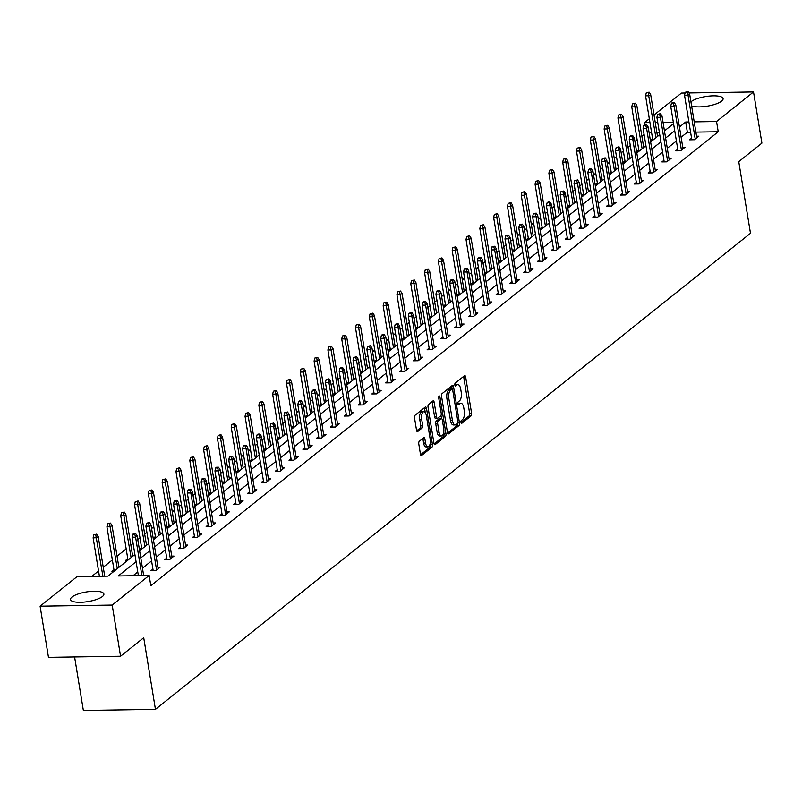 <?xml version="1.0" encoding="UTF-8"?>
<svg xmlns="http://www.w3.org/2000/svg" width="802" height="802" viewBox="0 0 802 802"><rect width="100%" height="100%" fill="white"/><g stroke="black" fill="none" stroke-linecap="round" stroke-linejoin="round"><path stroke-width="1.2" d="M460.97 422.373A1.484 0.652 89.1 0 0 461.601 423.376A1.484 0.652 89.1 0 0 461.812 423.296L471.045 415.907A2.125 0.932 89.1 0 0 471.586 413.21L465.661 377.04A2.125 0.932 89.1 0 0 464.759 375.607A2.125 0.932 89.1 0 0 464.468 375.727L455.235 383.115A1.484 0.652 89.1 0 0 454.854 385.01A1.484 0.652 89.1 0 0 455.486 386.013A1.484 0.652 89.1 0 0 455.686 385.932L456.889 384.97A6.807 2.967 89.1 0 1 457.832 384.599A6.807 2.967 89.1 0 1 460.719 389.181L461.21 392.188A6.807 2.967 89.1 0 1 459.486 400.84L458.293 401.802A1.484 0.652 89.1 0 0 457.912 403.697A1.484 0.652 89.1 0 0 458.543 404.699A1.484 0.652 89.1 0 0 458.754 404.609L459.947 403.657A6.807 2.967 89.1 0 1 460.889 403.286A6.807 2.967 89.1 0 1 463.777 407.857L464.278 410.875A6.807 2.967 89.1 0 1 462.543 419.526L461.35 420.489A1.484 0.652 89.1 0 0 460.97 422.373M72.01 596.999A16.892 4.872 170.7 0 1 90.355 591.445A16.892 4.872 170.7 0 1 103.889 594.031A16.892 4.872 170.7 0 1 102.405 596.528A16.892 4.872 170.7 0 1 84.06 602.081A16.892 4.872 170.7 0 1 70.536 599.495A16.892 4.872 170.7 0 1 72.01 596.999M690.933 101.834A16.892 4.872 170.7 0 1 691.214 101.603A16.892 4.872 170.7 0 1 709.559 96.05A16.892 4.872 170.7 0 1 723.083 98.636A16.892 4.872 170.7 0 1 721.61 101.122A16.892 4.872 170.7 0 1 706.843 106.225A16.892 4.872 170.7 0 1 691.585 105.854M419.326 441.27A2.125 0.932 89.1 0 0 418.784 443.977L420.438 454.122A2.125 0.932 89.1 0 0 421.341 455.556A2.125 0.932 89.1 0 0 421.641 455.436L431.897 447.235A2.125 0.932 89.1 0 0 432.438 444.529L426.514 408.368A2.125 0.932 89.1 0 0 425.611 406.935A2.125 0.932 89.1 0 0 425.311 407.045L415.065 415.256A2.125 0.932 89.1 0 0 414.524 417.962L416.529 430.213A2.125 0.932 89.1 0 0 417.431 431.646A2.125 0.932 89.1 0 0 417.722 431.526L422.113 428.017A2.125 0.932 89.1 0 0 422.654 425.311L421.662 419.235A5.684 2.486 89.1 0 1 423.897 411.687A5.684 2.486 89.1 0 1 426.313 415.516L430.203 439.326A5.684 2.486 89.1 0 1 427.967 446.874A5.684 2.486 89.1 0 1 425.561 443.045L424.91 439.075A2.125 0.932 89.1 0 0 424.007 437.641A2.125 0.932 89.1 0 0 423.707 437.762L419.326 441.27M688.998 92.952L753.519 91.949L761.9 143.117L738.752 161.643L750.482 233.282L155.448 709.349L143.718 637.71L120.571 656.226L112.19 605.059L40.1 606.182L77.062 576.608L107.939 576.127L134.916 554.543M753.519 91.949L716.557 121.523L694.211 121.864M136.089 561.711L118.265 575.966L149.152 575.485L150.826 585.721L718.231 131.759L716.557 121.523M149.152 575.485L112.19 605.059M447.466 432.499A2.125 0.932 89.1 0 0 448.368 433.932A2.125 0.932 89.1 0 0 448.669 433.812L458.924 425.611A2.125 0.932 89.1 0 0 459.466 422.905L453.541 386.744A2.125 0.932 89.1 0 0 452.639 385.311A2.125 0.932 89.1 0 0 452.338 385.431L442.082 393.632A2.125 0.932 89.1 0 0 441.551 396.338L447.466 432.499M445.411 436.418L435.155 444.629A2.125 0.932 89.1 0 1 434.854 444.739A2.125 0.932 89.1 0 1 433.952 443.316L428.037 407.145A2.125 0.932 89.1 0 1 428.579 404.439L432.96 400.93A2.125 0.932 89.1 0 1 433.26 400.82A2.125 0.932 89.1 0 1 434.163 402.243L436.559 416.91A2.125 0.932 89.1 0 0 437.461 418.343A2.125 0.932 89.1 0 0 437.762 418.223L440.669 415.897A2.125 0.932 89.1 0 0 441.21 413.19L438.714 397.922A1.484 0.652 89.1 0 1 439.295 395.947A1.484 0.652 89.1 0 1 439.927 396.95L445.952 433.712A2.125 0.932 89.1 0 1 445.411 436.418L443.456 436.448L434.113 443.927M120.571 656.226L48.481 657.349L40.1 606.182M654.021 114.997L681.429 93.072L685.048 93.012M74.596 656.948L83.358 710.462L155.448 709.349M113.944 571.325L111.939 571.355L113.964 569.741M141.563 549.23L139.568 549.26L141.583 547.636M169.192 527.125L167.187 527.155L169.212 525.541M196.811 505.029L194.806 505.059L196.831 503.435M224.43 482.924L222.435 482.954L224.45 481.34M252.059 460.829L250.054 460.859L252.079 459.245M279.677 438.724L277.672 438.754L279.697 437.14M307.296 416.629L305.301 416.659L307.316 415.045M334.925 394.524L332.92 394.554L334.945 392.94M362.544 372.429L360.539 372.459L362.564 370.845M390.163 350.324L388.168 350.364L390.183 348.74M417.792 328.229L415.787 328.259L417.812 326.645M445.411 306.133L443.406 306.163L445.431 304.539M473.03 284.028L471.035 284.058L473.05 282.444M500.659 261.933L498.654 261.963L500.679 260.339M528.277 239.828L526.272 239.858L528.297 238.244M555.896 217.733L553.901 217.763L555.916 216.149M583.525 195.628L581.52 195.658L583.545 194.044M611.144 173.533L609.139 173.563L611.164 171.949M638.763 151.428L636.768 151.458L638.783 149.844M659.414 132.671L656.918 132.711M651.615 132.791L649.139 132.831M644.096 134.515L641.881 136.29M637.179 140.049L634.994 141.804M630.292 145.563L628.076 147.337M623.375 151.097L621.179 152.851M616.477 156.611L614.262 158.385M609.56 162.144L607.365 163.899M602.663 167.658L600.447 169.433M595.746 173.192L593.56 174.946M588.858 178.716L586.643 180.48M581.941 184.249L579.746 186.004M575.044 189.763L572.828 191.538M568.127 195.297L565.931 197.051M561.23 200.811L559.014 202.585M554.312 206.345L552.127 208.099M547.425 211.858L545.21 213.633M540.508 217.392L538.312 219.146M533.611 222.916L531.395 224.68M526.693 228.45L524.498 230.194M519.796 233.963L517.581 235.738M512.879 239.497L510.694 241.252M505.992 245.011L503.776 246.785M499.075 250.545L496.879 252.299M492.177 256.059L489.962 257.833M485.26 261.592L483.065 263.347M478.363 267.106L476.147 268.881M471.446 272.65L469.26 274.394M464.558 278.164L462.343 279.928M457.641 283.697L455.446 285.452M450.744 289.211L448.529 290.986M443.827 294.745L441.631 296.499M436.93 300.259L434.714 302.033M430.012 305.793L427.827 307.547M423.125 311.306L420.91 313.081M416.208 316.84L414.012 318.594M409.311 322.364L407.095 324.128M402.393 327.898L400.198 329.652M395.496 333.411L393.281 335.186M388.579 338.945L386.394 340.7M381.692 344.459L379.476 346.233M374.775 349.993L372.579 351.747M367.877 355.507L365.662 357.281M360.96 361.04L358.765 362.795M354.063 366.554L351.847 368.329M347.146 372.098L344.96 373.842M340.259 377.612L338.043 379.386M333.341 383.145L331.146 384.9M326.444 388.659L324.229 390.434M319.527 394.193L317.331 395.947M312.63 399.707L310.414 401.481M305.712 405.241L303.527 406.995M298.825 410.754L296.61 412.529M291.908 416.298L289.712 418.042M285.011 421.812L282.795 423.576M278.093 427.346L275.898 429.1M271.196 432.859L268.981 434.634M264.279 438.393L262.094 440.148M257.392 443.907L255.176 445.681M250.475 449.441L248.279 451.195M243.577 454.955L241.362 456.729M236.66 460.488L234.465 462.243M229.763 466.012L227.547 467.777M222.846 471.546L220.66 473.3M215.959 477.06L213.743 478.834M209.041 482.593L206.846 484.348M202.144 488.107L199.929 489.882M195.227 493.641L193.031 495.395M188.33 499.155L186.114 500.929M181.412 504.689L179.227 506.443M174.525 510.202L172.31 511.977M167.608 515.746L165.412 517.49M160.711 521.26L158.495 523.034M153.794 526.794L151.598 528.548M146.896 532.307L144.681 534.082M139.979 537.841L137.794 539.596M133.092 543.355L130.876 545.129M126.175 548.889L117.062 556.177M112.36 559.936L103.247 567.225M98.546 570.994L91.819 576.377M652.577 140.38L650.572 140.41L652.597 138.796M624.958 162.485L622.953 162.515L624.979 160.891M597.33 184.58L595.335 184.61L597.35 182.996M569.711 206.675L567.706 206.715L569.731 205.091M542.092 228.781L540.087 228.811L542.112 227.197M514.463 250.876L512.468 250.916L514.483 249.292M486.844 272.981L484.839 273.011L486.864 271.397M459.225 295.076L457.22 295.106L459.245 293.492M431.596 317.181L429.601 317.211L431.616 315.597M403.977 339.276L401.972 339.306L403.997 337.692M376.359 361.381L374.354 361.411L376.379 359.797M348.73 383.476L346.735 383.506L348.75 381.892M321.111 405.581L319.106 405.611L321.131 403.987M293.492 427.677L291.487 427.707L293.512 426.093M265.863 449.782L263.868 449.812L265.883 448.188M238.244 471.877L236.239 471.907L238.264 470.293M210.625 493.972L208.62 494.012L210.645 492.388M182.996 516.077L181.001 516.107L183.016 514.493M155.377 538.172L153.372 538.202L155.398 536.588M127.759 560.277L125.754 560.307L127.779 558.693M644.808 124.711L644.467 122.646L649.319 118.766M688.908 121.954L685.68 122.004L679.434 126.997M674.723 130.766L665.62 138.054M660.918 141.814L651.805 149.102M647.104 152.861L638.001 160.149M633.289 163.909L624.187 171.197M619.485 174.966L610.372 182.244M605.67 186.014L596.568 193.302M591.856 197.061L582.753 204.35M578.052 208.109L568.939 215.397M564.237 219.157L555.124 226.445M550.423 230.214L541.32 237.502M536.618 241.262L527.505 248.55M522.804 252.309L513.691 259.597M508.989 263.357L499.887 270.645M495.185 274.414L486.072 281.702M481.37 285.462L472.258 292.75M467.556 296.509L458.453 303.798M453.752 307.557L444.639 314.845M439.937 318.605L430.824 325.893M426.123 329.662L417.02 336.95M412.318 340.71L403.205 347.998M398.504 351.757L389.391 359.045M384.689 362.805L375.587 370.093M370.885 373.862L361.772 381.15M357.07 384.91L347.958 392.198M343.256 395.957L334.153 403.246M329.452 407.005L320.339 414.293M315.637 418.063L306.524 425.351M301.823 429.11L292.72 436.398M288.018 440.158L278.906 447.446M274.204 451.205L265.091 458.493M260.389 462.253L251.287 469.541M246.585 473.31L237.472 480.598M232.77 484.358L223.658 491.646M218.956 495.405L209.853 502.694M205.152 506.453L196.039 513.741M191.337 517.511L182.224 524.799M177.523 528.558L168.42 535.846M163.718 539.606L154.606 546.894M149.904 550.653L140.791 557.941M673.329 122.195L663.043 122.355M657.74 122.435L655.244 122.475M649.941 122.556L644.467 122.646M139.618 550.784L148.731 543.495M153.433 539.736L162.545 532.448M167.247 528.678L176.35 521.39M181.051 517.631L190.164 510.343M194.866 506.583L203.979 499.295M208.68 495.536L217.783 488.248M222.485 484.478L231.598 477.19M236.299 473.431L245.412 466.142M250.114 462.383L259.216 455.095M263.918 451.336L273.031 444.047M277.733 440.278L286.845 433M291.547 429.23L300.65 421.942M305.351 418.183L314.464 410.895M319.166 407.135L328.279 399.847M332.98 396.088L342.083 388.8M346.785 385.03L355.898 377.742M360.599 373.983L369.712 366.694M374.414 362.935L383.516 355.647M388.218 351.888L397.331 344.599M402.033 340.83L411.145 333.542M415.847 329.782L424.95 322.494M429.651 318.735L438.764 311.447M443.466 307.687L452.579 300.399M457.28 296.63L466.383 289.352M471.085 285.582L480.197 278.294M484.899 274.535L494.012 267.246M498.714 263.487L507.816 256.199M512.518 252.44L521.631 245.151M526.333 241.382L535.445 234.094M540.147 230.334L549.25 223.046M553.951 219.287L563.064 211.999M567.766 208.239L576.879 200.951M581.58 197.182L590.683 189.894M595.395 186.134L604.497 178.846M609.199 175.087L618.312 167.798M623.014 164.039L632.116 156.751M636.828 152.992L645.931 145.703M650.633 141.934L659.745 134.646M664.447 130.886L673.55 123.598M690.582 132.19L687.354 132.24L681.109 137.232M676.407 140.992L667.294 148.28M662.592 152.049L653.48 159.337M648.778 163.097L639.675 170.385M634.973 174.144L625.861 181.432M621.159 185.192L612.046 192.48M607.345 196.249L598.242 203.538M593.54 207.297L584.427 214.585M579.726 218.345L570.613 225.633M565.911 229.392L556.809 236.68M552.107 240.45L542.994 247.728M538.292 251.497L529.18 258.785M524.478 262.545L515.375 269.833M510.673 273.592L501.561 280.88M496.859 284.64L487.746 291.928M483.045 295.697L473.942 302.986M469.24 306.745L460.127 314.033M455.426 317.792L446.313 325.081M441.611 328.84L432.509 336.128M427.807 339.898L418.694 347.186M413.992 350.945L404.88 358.233M400.178 361.993L391.075 369.281M386.374 373.04L377.261 380.328M372.559 384.088L363.446 391.376M358.745 395.145L349.642 402.434M344.94 406.193L335.827 413.481M331.126 417.24L322.013 424.529M317.311 428.288L308.209 435.576M303.507 439.346L294.394 446.634M289.692 450.393L280.58 457.681M275.878 461.441L266.775 468.729M262.074 472.488L252.961 479.776M248.259 483.546L239.146 490.834M234.445 494.593L225.342 501.882M220.64 505.641L211.527 512.929M206.826 516.688L197.713 523.977M193.011 527.736L183.909 535.024M179.207 538.794L170.094 546.082M165.392 549.841L156.28 557.129M151.578 560.889L142.475 568.177M137.774 571.936L133.022 575.736M687.354 132.24L685.68 122.004M718.231 131.759L695.885 132.099M157.924 567.164L160.21 567.134L155.778 570.673L150.906 570.753L152.931 569.139M171.738 556.117L174.014 556.087L169.593 559.626L164.721 559.706L166.746 558.082M185.553 545.069L187.828 545.039L183.397 548.578L178.535 548.648L180.55 547.034M199.357 534.022L201.643 533.982L197.212 537.53L192.34 537.601L194.365 535.987M213.172 522.974L215.447 522.934L211.026 526.473L206.154 526.553L208.179 524.939M226.986 511.917L229.262 511.887L224.831 515.425L219.969 515.506L221.984 513.881M240.79 500.869L243.076 500.839L238.645 504.378L233.773 504.448L235.798 502.834M254.605 489.822L256.881 489.781L252.46 493.33L247.587 493.4L249.612 491.786M268.419 478.774L270.695 478.734L266.264 482.273L261.402 482.353L263.417 480.739M282.224 467.716L284.51 467.686L280.078 471.225L275.206 471.305L277.231 469.681M296.038 456.669L298.314 456.639L293.893 460.178L289.021 460.248L291.046 458.634M309.853 445.621L312.128 445.581L307.707 449.13L302.835 449.2L304.85 447.586M323.657 434.574L325.943 434.534L321.512 438.072L316.64 438.153L318.665 436.539M337.472 423.526L339.747 423.486L335.326 427.025L330.454 427.105L332.479 425.491M351.286 412.469L353.562 412.439L349.141 415.977L344.269 416.058L346.284 414.433M365.09 401.421L367.376 401.391L362.945 404.93L358.073 405L360.098 403.386M378.905 390.373L381.181 390.333L376.76 393.882L371.887 393.952L373.912 392.338M392.719 379.326L394.995 379.286L390.574 382.825L385.702 382.905L387.717 381.291M406.524 368.268L408.809 368.238L404.378 371.777L399.506 371.857L401.531 370.233M420.338 357.221L422.614 357.191L418.193 360.73L413.321 360.8L415.346 359.186M434.153 346.173L436.428 346.133L432.007 349.682L427.135 349.752L429.15 348.138M447.957 335.126L450.243 335.086L445.812 338.624L440.94 338.705L442.965 337.091M461.772 324.068L464.047 324.038L459.626 327.577L454.754 327.657L456.779 326.033M475.586 313.021L477.862 312.991L473.441 316.529L468.568 316.61L470.584 314.985M489.39 301.973L491.676 301.933L487.245 305.482L482.373 305.552L484.398 303.938M503.205 290.925L505.481 290.885L501.06 294.434L496.187 294.504L498.212 292.89M517.019 279.878L519.295 279.838L514.874 283.377L510.002 283.457L512.017 281.843M530.824 268.82L533.109 268.79L528.678 272.329L523.806 272.409L525.831 270.785M544.638 257.773L546.914 257.743L542.493 261.282L537.621 261.352L539.646 259.738M558.453 246.725L560.728 246.685L556.307 250.234L551.435 250.304L553.45 248.69M572.257 235.678L574.543 235.638L570.112 239.176L565.24 239.257L567.265 237.643M586.072 224.62L588.347 224.59L583.926 228.129L579.054 228.209L581.079 226.585M599.886 213.573L602.162 213.543L597.741 217.081L592.868 217.152L594.883 215.537M613.69 202.525L615.976 202.485L611.545 206.034L606.673 206.104L608.698 204.49M627.505 191.477L629.781 191.437L625.359 194.976L620.487 195.056L622.512 193.442M641.319 180.42L643.595 180.39L639.174 183.929L634.302 184.009L636.317 182.385M655.124 169.372L657.409 169.342L652.978 172.881L648.106 172.961L650.131 171.337M668.938 158.325L671.214 158.285L666.793 161.834L661.921 161.904L663.946 160.29M682.753 147.277L685.028 147.237L680.607 150.786L675.735 150.856L677.75 149.242M696.557 136.23L698.843 136.19L694.412 139.728L689.54 139.809L691.565 138.195M460.889 403.286L458.945 403.316A6.807 2.967 89.1 0 0 458.002 403.687L459.947 403.657M457.832 384.599L455.887 384.629A6.807 2.967 89.1 0 0 454.935 385L456.889 384.97M460.98 422.433L469.1 415.937A2.125 0.932 89.1 0 0 469.631 413.241L463.716 377.07A2.125 0.932 89.1 0 0 463.556 376.449M451.947 388.92L451.586 386.775A2.125 0.932 89.1 0 0 451.436 386.153M447.626 433.12L456.97 425.641A2.125 0.932 89.1 0 0 457.571 423.496M457.501 423.556A1.484 0.652 89.1 0 0 457.882 421.672L452.689 389.922A1.484 0.652 89.1 0 0 452.057 388.92A1.484 0.652 89.1 0 0 451.847 389L450.584 390.013A6.807 2.967 89.1 0 0 448.859 398.664L452.408 420.368A6.807 2.967 89.1 0 0 455.295 424.94A6.807 2.967 89.1 0 0 456.248 424.569L457.501 423.556M450.313 389.03A1.484 0.652 89.1 0 0 450.102 388.95A1.484 0.652 89.1 0 0 449.902 389.03L451.847 389M455.295 424.94L453.351 424.97A6.807 2.967 89.1 0 1 450.463 420.398L446.914 398.694A6.807 2.967 89.1 0 1 448.639 390.043L449.902 389.03M435.807 418.253A2.125 0.932 89.1 0 1 435.516 418.373A2.125 0.932 89.1 0 1 434.614 416.94L432.208 402.273A2.125 0.932 89.1 0 0 432.057 401.652M441 415.426L441.521 418.604M443.747 432.178L443.997 433.742L445.952 433.712M439.055 432.128A5.684 2.486 89.1 0 0 441.471 435.957A5.684 2.486 89.1 0 0 443.707 428.408L442.333 420.027A2.125 0.932 89.1 0 0 441.431 418.594A2.125 0.932 89.1 0 0 441.13 418.714L438.223 421.04A2.125 0.932 89.1 0 0 437.681 423.747L439.055 432.128L437.11 432.158A5.684 2.486 89.1 0 0 439.516 435.987L441.471 435.957M439.777 418.734A2.125 0.932 89.1 0 0 439.476 418.624A2.125 0.932 89.1 0 0 439.185 418.744L441.13 418.714M437.11 432.158L435.737 423.777A2.125 0.932 89.1 0 1 436.268 421.07L439.185 418.744M443.456 436.448A2.125 0.932 89.1 0 0 443.997 433.742M427.967 446.874L426.022 446.904A5.684 2.486 89.1 0 1 423.606 443.075L422.955 439.105A2.125 0.932 89.1 0 0 422.804 438.483M423.897 411.687L421.942 411.717A5.684 2.486 89.1 0 0 419.707 419.266L421.662 419.235M416.679 430.834L420.168 428.047A2.125 0.932 89.1 0 0 420.709 425.341L419.707 419.266M425.25 412.559L424.569 408.398A2.125 0.932 89.1 0 0 424.408 407.777M420.599 454.744L429.942 447.265A2.125 0.932 89.1 0 0 430.484 444.559L430.243 443.095M649.099 92.14L646.262 92.882L649.099 92.14L650.663 94.506L649.069 95.779L645.56 95.839L652.828 140.18M648.206 92.852L655.936 137.693M650.663 94.506L657.53 136.42M645.56 95.839L646.262 92.882M687.174 92.24L688.056 91.538L685.229 92.27L687.174 92.24L688.036 95.177L689.63 93.904L696.818 137.804M695.224 139.077L688.036 95.177L684.527 95.227L691.825 139.769M685.229 92.27L684.527 95.227M689.63 93.904L688.056 91.538M635.284 103.187L632.447 103.929L635.284 103.187L636.848 105.553L635.254 106.826L631.755 106.887L639.014 151.237M634.402 103.899L642.121 148.751M636.848 105.553L643.715 147.468M631.755 106.887L632.447 103.929M621.47 114.235L618.643 114.977L621.47 114.235L623.044 116.601L621.45 117.884L617.941 117.934L625.199 162.285M620.588 114.947L628.307 159.798M623.044 116.601L629.901 158.525M617.941 117.934L618.643 114.977M673.359 103.298L674.251 102.586L672.297 102.616L671.414 103.328L673.359 103.298L674.221 106.225L675.815 104.952L683.013 148.861M681.419 150.134L674.221 106.225L670.723 106.275L678.011 150.826M671.414 103.328L670.723 106.275M675.815 104.952L674.251 102.586M659.555 114.345L660.437 113.633L657.6 114.375L659.555 114.345L660.417 117.272L662.011 115.999L669.199 159.909M667.605 161.182L660.417 117.272L656.908 117.333L664.196 161.874M657.6 114.375L656.908 117.333M662.011 115.999L660.437 113.633M607.665 125.292L604.828 126.024L607.665 125.292L609.229 127.658L607.635 128.932L604.127 128.982L611.395 173.332M606.773 125.994L614.502 170.846M609.229 127.658L616.096 169.573M604.127 128.982L604.828 126.024M645.74 125.393L646.623 124.681L643.795 125.423L645.74 125.393L646.602 128.32L648.196 127.047L655.384 170.956M653.79 172.23L646.602 128.32L643.094 128.38L650.392 172.921M643.795 125.423L643.094 128.38M648.196 127.047L646.623 124.681M593.851 136.34L591.014 137.082L593.851 136.34L595.415 138.706L593.821 139.979L590.322 140.029L597.58 184.38M592.969 137.052L600.688 181.894M595.415 138.706L602.282 180.62M590.322 140.029L591.014 137.082M631.926 136.44L632.818 135.738L630.863 135.769L629.981 136.47L631.926 136.44L632.788 139.378L634.382 138.104L641.58 182.004M639.986 183.277L632.788 139.378L629.289 139.428L636.577 183.969M629.981 136.47L629.289 139.428M634.382 138.104L632.818 135.738M580.036 147.388L577.209 148.129L580.036 147.388L581.61 149.753L580.016 151.027L576.508 151.087L583.766 195.437M579.154 148.099L586.874 192.941M581.61 149.753L588.467 191.668M576.508 151.087L577.209 148.129M618.121 147.488L619.004 146.786L616.167 147.518L618.121 147.488L618.984 150.425L620.578 149.152L627.765 193.051M626.172 194.335L618.984 150.425L615.475 150.475L622.763 195.016M616.167 147.518L615.475 150.475M620.578 149.152L619.004 146.786M566.232 158.435L563.395 159.177L566.232 158.435L567.796 160.801L566.202 162.084L562.693 162.134L569.961 206.485M565.34 159.147L573.069 203.999M567.796 160.801L574.663 202.726M562.693 162.134L563.395 159.177M604.307 158.545L605.189 157.834L602.362 158.575L604.307 158.545L605.169 161.473L606.763 160.2L613.951 204.109M612.357 205.382L605.169 161.473L601.66 161.533L608.959 206.074M602.362 158.575L601.66 161.533M606.763 160.2L605.189 157.834M552.418 169.493L549.581 170.225L552.418 169.493L553.981 171.859L552.388 173.132L548.889 173.182L556.147 217.532M551.535 170.194L559.255 215.046M553.981 171.859L560.849 213.773M548.889 173.182L549.581 170.225M590.493 169.593L591.385 168.881L589.43 168.911L588.548 169.623L590.493 169.593L591.355 172.52L592.949 171.247L600.147 215.157M598.553 216.43L591.355 172.52L587.856 172.58L595.144 217.121M588.548 169.623L587.856 172.58M592.949 171.247L591.385 168.881M538.603 180.54L535.776 181.282L538.603 180.54L540.177 182.906L538.583 184.179L535.074 184.229L542.332 228.58M537.721 181.242L545.44 226.094M540.177 182.906L547.034 224.821M535.074 184.229L535.776 181.282M576.688 180.64L577.57 179.929L574.733 180.671L576.688 180.64L577.55 183.578L579.144 182.295L586.332 226.204M584.738 227.477L577.55 183.578L574.042 183.628L581.33 228.169M574.733 180.671L574.042 183.628M579.144 182.295L577.57 179.929M524.799 191.588L521.962 192.33L524.799 191.588L526.363 193.954L524.769 195.227L521.26 195.287L528.528 239.628M523.907 192.3L531.636 237.141M526.363 193.954L533.23 235.868M521.26 195.287L521.962 192.33M562.874 191.688L563.756 190.986L560.929 191.718L562.874 191.688L563.736 194.625L565.33 193.352L572.518 237.252M570.924 238.535L563.736 194.625L560.227 194.675L567.525 239.217M560.929 191.718L560.227 194.675M565.33 193.352L563.756 190.986M510.984 202.635L508.147 203.377L510.984 202.635L512.548 205.001L510.954 206.274L507.455 206.335L514.714 250.685M510.102 203.347L517.821 248.199M512.548 205.001L519.415 246.916M507.455 206.335L508.147 203.377M549.059 202.746L549.951 202.034L547.997 202.064L547.114 202.776L549.059 202.746L549.921 205.673L551.515 204.4L558.713 248.309M557.119 249.582L549.921 205.673L546.423 205.733L553.711 250.274M547.114 202.776L546.423 205.733M551.515 204.4L549.951 202.034M497.17 213.693L494.343 214.425L497.17 213.693L498.744 216.049L497.15 217.332L493.641 217.382L500.899 261.733M496.288 214.395L504.007 259.247M498.744 216.049L505.601 257.973M493.641 217.382L494.343 214.425M535.255 213.793L536.137 213.081L533.3 213.823L535.255 213.793L536.117 216.72L537.711 215.447L544.899 259.357M543.305 260.63L536.117 216.72L532.608 216.781L539.896 261.322M533.3 213.823L532.608 216.781M537.711 215.447L536.137 213.081M483.365 224.74L480.528 225.472L483.365 224.74L484.929 227.106L483.335 228.38L479.827 228.43L487.095 272.78M482.473 225.442L490.202 270.294M484.929 227.106L491.796 269.021M479.827 228.43L480.528 225.472M521.44 224.841L522.323 224.129L519.495 224.871L521.44 224.841L522.303 227.778L523.896 226.495L531.084 270.404M529.49 271.678L522.303 227.778L518.794 227.828L526.092 272.369M519.495 224.871L518.794 227.828M523.896 226.495L522.323 224.129M469.551 235.788L466.714 236.53L469.551 235.788L471.115 238.154L469.521 239.427L466.022 239.487L473.28 283.828M468.669 236.5L476.388 281.342M471.115 238.154L477.982 280.068M466.022 239.487L466.714 236.53M507.626 235.888L508.518 235.186L506.563 235.217L505.681 235.918L507.626 235.888L508.488 238.826L510.082 237.552L517.28 281.452M515.686 282.725L508.488 238.826L504.989 238.876L512.277 283.417M505.681 235.918L504.989 238.876M510.082 237.552L508.518 235.186M455.736 246.836L452.909 247.577L455.736 246.836L457.31 249.201L455.716 250.475L452.208 250.535L459.466 294.885M454.854 247.547L462.574 292.399M457.31 249.201L464.168 291.116M452.208 250.535L452.909 247.577M493.821 246.946L494.704 246.234L491.867 246.976L493.821 246.946L494.684 249.873L496.278 248.6L503.466 292.509M501.872 293.783L494.684 249.873L491.175 249.923L498.463 294.474M491.867 246.976L491.175 249.923M496.278 248.6L494.704 246.234M441.932 257.883L439.095 258.625L441.932 257.883L443.496 260.249L441.902 261.532L438.393 261.582L445.661 305.933M441.04 258.595L448.769 303.447M443.496 260.249L450.363 302.174M438.393 261.582L439.095 258.625M480.007 257.993L480.889 257.282L478.062 258.023L480.007 257.993L480.869 260.921L482.463 259.647L489.651 303.557M488.057 304.83L480.869 260.921L477.36 260.981L484.659 305.522M478.062 258.023L477.36 260.981M482.463 259.647L480.889 257.282M428.118 268.941L425.281 269.673L428.118 268.941L429.682 271.307L428.088 272.58L424.589 272.63L431.847 316.98M427.235 269.642L434.955 314.494M429.682 271.307L436.549 313.221M424.589 272.63L425.281 269.673M466.193 269.041L467.085 268.329L465.13 268.359L464.248 269.071L466.193 269.041L467.055 271.968L468.649 270.695L475.847 314.605M474.253 315.878L467.055 271.968L463.556 272.028L470.844 316.569M464.248 269.071L463.556 272.028M468.649 270.695L467.085 268.329M414.303 279.988L411.476 280.73L414.303 279.988L415.877 282.354L414.283 283.627L410.774 283.677L418.032 328.028M413.421 280.7L421.14 325.542M415.877 282.354L422.734 324.269M410.774 283.677L411.476 280.73M452.388 280.088L453.27 279.387L450.433 280.119L452.388 280.088L453.25 283.026L454.844 281.743L462.032 325.652M460.438 326.925L453.25 283.026L449.742 283.076L457.03 327.617M450.433 280.119L449.742 283.076M454.844 281.743L453.27 279.387M400.489 291.036L397.662 291.778L400.489 291.036L402.063 293.402L400.469 294.675L396.96 294.735L404.228 339.086M399.607 291.748L407.336 336.589M402.063 293.402L408.93 335.316M396.96 294.735L397.662 291.778M438.574 291.136L439.456 290.434L436.629 291.166L438.574 291.136L439.436 294.073L441.03 292.8L448.218 336.7M446.624 337.983L439.436 294.073L435.927 294.123L443.225 338.665M436.629 291.166L435.927 294.123M441.03 292.8L439.456 290.434M386.684 302.083L383.847 302.825L386.684 302.083L388.248 304.449L386.654 305.732L383.155 305.783L390.414 350.133M385.802 302.795L393.521 347.647M388.248 304.449L395.115 346.374M383.155 305.783L383.847 302.825M424.759 302.194L425.651 301.482L423.697 301.512L422.814 302.224L424.759 302.194L425.621 305.121L427.215 303.848L434.403 347.757M432.819 349.03L425.621 305.121L422.123 305.181L429.411 349.722M422.814 302.224L422.123 305.181M427.215 303.848L425.651 301.482M372.87 313.141L370.043 313.873L372.87 313.141L374.444 315.507L372.85 316.78L369.341 316.83L376.599 361.181M371.988 313.843L379.707 358.695M374.444 315.507L381.301 357.421M369.341 316.83L370.043 313.873M410.955 313.241L411.837 312.529L409 313.271L410.955 313.241L411.817 316.168L413.411 314.895L420.599 358.805M419.005 360.078L411.817 316.168L408.308 316.229L415.596 360.77M409 313.271L408.308 316.229M413.411 314.895L411.837 312.529M359.055 324.188L356.228 324.93L359.055 324.188L360.629 326.554L359.035 327.828L355.527 327.878L362.795 372.228M358.173 324.89L365.902 369.742M360.629 326.554L367.496 368.469M355.527 327.878L356.228 324.93M397.14 324.289L398.023 323.577L395.196 324.319L397.14 324.289L398.003 327.226L399.596 325.943L406.784 369.852M405.19 371.125L398.003 327.226L394.494 327.276L401.792 371.817M395.196 324.319L394.494 327.276M399.596 325.943L398.023 323.577M345.251 335.236L342.414 335.978L345.251 335.236L346.815 337.602L345.221 338.875L341.722 338.935L348.98 383.276M344.369 335.948L352.088 380.79M346.815 337.602L353.682 379.516M341.722 338.935L342.414 335.978M383.326 335.336L384.218 334.635L382.263 334.665L381.381 335.366L383.326 335.336L384.188 338.274L385.782 337L392.97 380.9M391.386 382.183L384.188 338.274L380.679 338.324L387.978 382.865M381.381 335.366L380.679 338.324M385.782 337L384.218 334.635M331.437 346.284L328.599 347.025L331.437 346.284L333.01 348.649L331.416 349.923L327.908 349.983L335.166 394.333M330.554 346.995L338.274 391.847M333.01 348.649L339.868 390.564M327.908 349.983L328.599 347.025M369.522 346.394L370.404 345.682L367.567 346.424L369.522 346.394L370.384 349.321L371.978 348.048L379.166 391.957M377.572 393.231L370.384 349.321L366.875 349.371L374.163 393.922M367.567 346.424L366.875 349.371M371.978 348.048L370.404 345.682M317.622 357.341L314.795 358.073L317.622 357.341L319.196 359.697L317.602 360.98L314.093 361.03L321.361 405.381M316.74 358.043L324.469 402.895M319.196 359.697L326.063 401.622M314.093 361.03L314.795 358.073M355.707 357.441L356.589 356.73L353.762 357.471L355.707 357.441L356.569 360.369L358.163 359.095L365.351 403.005M363.757 404.278L356.569 360.369L353.06 360.429L360.359 404.97M353.762 357.471L353.06 360.429M358.163 359.095L356.589 356.73M303.818 368.389L300.981 369.12L303.818 368.389L305.382 370.755L303.788 372.028L300.289 372.078L307.547 416.428M302.935 369.09L310.655 413.942M305.382 370.755L312.249 412.669M300.289 372.078L300.981 369.12M341.893 368.489L342.785 367.777L340.83 367.807L339.948 368.519L341.893 368.489L342.755 371.426L344.349 370.143L351.537 414.053M349.953 415.326L342.755 371.426L339.246 371.476L346.544 416.017M339.948 368.519L339.246 371.476M344.349 370.143L342.785 367.777M290.003 379.436L287.166 380.178L290.003 379.436L291.577 381.802L289.983 383.075L286.474 383.135L293.732 427.476M289.121 380.148L296.84 424.99M291.577 381.802L298.434 423.717M286.474 383.135L287.166 380.178M328.088 379.536L328.97 378.835L326.133 379.567L328.088 379.536L328.95 382.474L330.544 381.201L337.732 425.1M336.138 426.373L328.95 382.474L325.442 382.524L332.73 427.065M326.133 379.567L325.442 382.524M330.544 381.201L328.97 378.835M276.189 390.484L273.362 391.226L276.189 390.484L277.763 392.85L276.169 394.123L272.66 394.183L279.928 438.534M275.307 391.196L283.036 436.047M277.763 392.85L284.63 434.764M272.66 394.183L273.362 391.226M314.274 390.584L315.156 389.882L313.211 389.912L312.329 390.624L314.274 390.584L315.136 393.521L316.73 392.248L323.918 436.158M322.324 437.431L315.136 393.521L311.627 393.571L318.925 438.123M312.329 390.624L311.627 393.571M316.73 392.248L315.156 389.882M262.384 401.531L259.547 402.273L262.384 401.531L263.948 403.897L262.354 405.18L258.856 405.231L266.114 449.581M261.492 402.243L269.221 447.095M263.948 403.897L270.815 445.822M258.856 405.231L259.547 402.273M300.459 401.642L301.351 400.93L299.397 400.96L298.514 401.672L300.459 401.642L301.321 404.569L302.915 403.296L310.103 447.205M308.519 448.478L301.321 404.569L297.813 404.629L305.111 449.17M298.514 401.672L297.813 404.629M302.915 403.296L301.351 400.93M248.57 412.589L245.733 413.321L248.57 412.589L250.144 414.955L248.55 416.228L245.041 416.278L252.299 460.629M247.688 413.291L255.407 458.142M250.144 414.955L257.001 456.869M245.041 416.278L245.733 413.321M286.655 412.689L287.537 411.977L284.7 412.719L286.655 412.689L287.517 415.616L289.111 414.343L296.299 458.253M294.705 459.526L287.517 415.616L284.008 415.677L291.296 460.218M284.7 412.719L284.008 415.677M289.111 414.343L287.537 411.977M234.755 423.636L231.928 424.378L234.755 423.636L236.329 426.002L234.735 427.276L231.227 427.326L238.495 471.676M233.873 424.348L241.602 469.19M236.329 426.002L243.196 467.917M231.227 427.326L231.928 424.378M272.84 423.737L273.723 423.035L270.896 423.767L272.84 423.737L273.703 426.674L275.297 425.391L282.484 469.3M280.89 470.573L273.703 426.674L270.194 426.724L277.492 471.265M270.896 423.767L270.194 426.724M275.297 425.391L273.723 423.035M220.951 434.684L218.114 435.426L220.951 434.684L222.515 437.05L220.921 438.323L217.422 438.383L224.68 482.734M220.059 435.396L227.788 480.238M222.515 437.05L229.382 478.964M217.422 438.383L218.114 435.426M259.026 434.784L259.918 434.082L257.963 434.113L257.081 434.814L259.026 434.784L259.888 437.722L261.482 436.448L268.67 480.348M267.086 481.631L259.888 437.722L256.379 437.772L263.678 482.313M257.081 434.814L256.379 437.772M261.482 436.448L259.918 434.082M207.137 445.732L204.299 446.473L207.137 445.732L208.71 448.097L207.116 449.371L203.608 449.431L210.866 493.781M206.254 446.443L213.974 491.295M208.71 448.097L215.568 490.012M203.608 449.431L204.299 446.473M245.222 445.842L246.104 445.13L243.267 445.872L245.222 445.842L246.084 448.769L247.678 447.496L254.866 491.405M253.272 492.679L246.084 448.769L242.575 448.829L249.863 493.37M243.267 445.872L242.575 448.829M247.678 447.496L246.104 445.13M193.322 456.789L190.495 457.521L193.322 456.789L194.896 459.155L193.302 460.428L189.793 460.478L197.061 504.829M192.44 457.491L200.169 502.343M194.896 459.155L201.763 501.07M189.793 460.478L190.495 457.521M231.407 456.889L232.289 456.178L229.462 456.919L231.407 456.889L232.269 459.817L233.863 458.543L241.051 502.453M239.457 503.726L232.269 459.817L228.76 459.877L236.059 504.418M229.462 456.919L228.76 459.877M233.863 458.543L232.289 456.178M179.518 467.837L176.681 468.568L179.518 467.837L181.082 470.203L179.488 471.476L175.989 471.526L183.247 515.876M178.625 468.538L186.355 513.39M181.082 470.203L187.949 512.117M175.989 471.526L176.681 468.568M217.593 467.937L218.485 467.225L216.53 467.255L215.648 467.967L217.593 467.937L218.455 470.874L220.049 469.591L227.237 513.501M225.643 514.774L218.455 470.874L214.946 470.924L222.244 515.465M215.648 467.967L214.946 470.924M220.049 469.591L218.485 467.225M165.703 478.884L162.866 479.626L165.703 478.884L167.277 481.25L165.683 482.523L162.174 482.583L169.433 526.924M164.821 479.596L172.54 524.438M167.277 481.25L174.134 523.165M162.174 482.583L162.866 479.626M203.788 478.984L204.67 478.283L201.833 479.015L203.788 478.984L204.65 481.922L206.244 480.649L213.432 524.548M211.838 525.831L204.65 481.922L201.142 481.972L208.43 526.513M201.833 479.015L201.142 481.972M206.244 480.649L204.67 478.283M151.889 489.932L149.062 490.674L151.889 489.932L153.463 492.298L151.869 493.571L148.36 493.631L155.628 537.982M151.007 490.644L158.736 535.495M153.463 492.298L160.33 534.212M148.36 493.631L149.062 490.674M189.974 490.042L190.856 489.33L188.911 489.36L188.029 490.072L189.974 490.042L190.836 492.969L192.43 491.696L199.618 535.606M198.024 536.879L190.836 492.969L187.327 493.019L194.625 537.571M188.029 490.072L187.327 493.019M192.43 491.696L190.856 489.33M138.084 500.979L135.247 501.721L138.084 500.979L139.648 503.345L138.054 504.628L134.556 504.679L141.814 549.029M137.192 501.691L144.921 546.543M139.648 503.345L146.515 545.27M134.556 504.679L135.247 501.721M176.159 501.09L177.052 500.378L175.097 500.408L174.214 501.12L176.159 501.09L177.021 504.017L178.615 502.744L185.803 546.653M184.209 547.926L177.021 504.017L173.513 504.077L180.811 548.618M174.214 501.12L173.513 504.077M178.615 502.744L177.052 500.378M124.27 512.037L121.433 512.769L124.27 512.037L125.844 514.403L124.25 515.676L120.741 515.726L127.999 560.077M123.388 512.739L131.107 557.591M125.844 514.403L132.701 556.317M120.741 515.726L121.433 512.769M162.355 512.137L163.237 511.425L160.4 512.167L162.355 512.137L163.217 515.064L164.811 513.791L171.999 557.701M170.405 558.974L163.217 515.064L159.708 515.125L166.996 559.666M160.4 512.167L159.708 515.125M164.811 513.791L163.237 511.425M110.455 523.084L107.628 523.826L110.455 523.084L112.029 525.45L110.435 526.724L106.927 526.784L114.195 571.124M109.573 523.796L117.303 568.638M112.029 525.45L118.896 567.365M106.927 526.784L107.628 523.826M148.54 523.185L149.423 522.483L146.596 523.215L148.54 523.185L149.403 526.122L150.997 524.849L158.184 568.748M156.59 570.021L149.403 526.122L145.894 526.172L153.192 570.713M146.596 523.215L145.894 526.172M150.997 524.849L149.423 522.483M96.651 534.132L93.814 534.874L96.651 534.132L98.215 536.498L96.621 537.771L93.122 537.831L99.408 576.257M95.759 534.844L102.917 576.207M98.215 536.498L104.711 576.177M93.122 537.831L93.814 534.874M134.726 534.232L135.618 533.53L133.663 533.561L132.781 534.262L134.726 534.232L135.588 537.17L137.182 535.896L143.678 575.575M141.884 575.595L135.588 537.17L132.079 537.22L138.375 575.656M132.781 534.262L132.079 537.22M137.182 535.896L135.618 533.53M463.716 377.07L465.661 377.04M469.631 413.241L471.586 413.21M469.1 415.937L471.045 415.907M451.586 386.775L453.541 386.744M457.842 422.935L459.466 422.905M456.97 425.641L458.924 425.611M448.067 433.822L448.669 433.812M448.639 390.043L450.584 390.013M446.914 398.694L448.859 398.664M450.463 420.398L452.408 420.368M434.554 444.639L435.155 444.629M432.208 402.273L434.163 402.243M434.614 416.94L436.559 416.91M438.694 396.97L439.927 396.95M436.268 421.07L438.223 421.04M435.737 423.777L437.681 423.747M422.955 439.105L424.91 439.075M423.606 443.075L425.561 443.045M420.709 425.341L422.654 425.311M420.168 428.047L422.113 428.017M417.13 431.536L417.722 431.526M424.569 408.398L426.514 408.368M430.484 444.559L432.438 444.529M429.942 447.265L431.897 447.235M421.05 455.446L421.641 455.436M450.102 388.95L452.057 388.92M435.516 418.373L437.461 418.343M439.476 418.624L441.431 418.594"/></g></svg>
